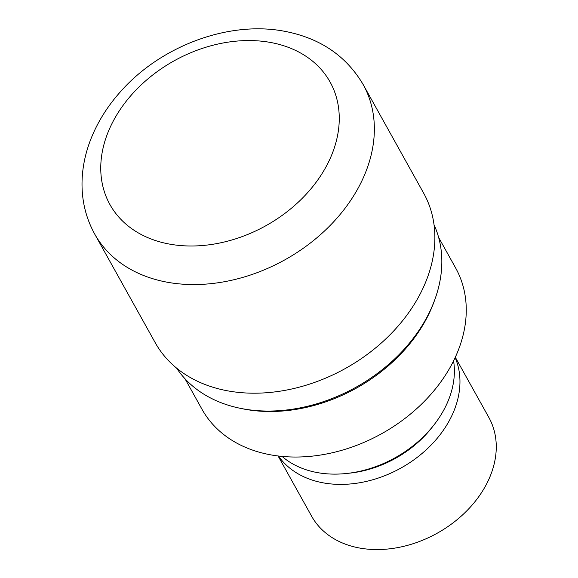 <?xml version="1.0" encoding="UTF-8"?>
<svg xmlns="http://www.w3.org/2000/svg" width="578" height="578" viewBox="0 0 578 578"><rect width="100%" height="100%" fill="white"/><g stroke="black" fill="none" stroke-linecap="round" stroke-linejoin="round"><path stroke-width="0.87" d="M176.608 368.135A147.592 110.535 -29.1 0 0 239.538 408.155A147.592 110.535 -29.1 0 0 242.746 408.783A147.592 110.535 -29.1 0 0 434.931 299.31A147.592 110.535 -29.1 0 0 434.027 224.741M239.538 408.155L241.915 408.653A145.172 108.729 -29.1 0 0 245.072 409.275A145.172 108.729 -29.1 0 0 434.23 301.254M282.071 456.403A101.721 76.18 -29.1 0 0 317.163 472.558A101.721 76.18 -29.1 0 0 414.881 444.345A101.721 76.18 -29.1 0 0 453.571 360.874M278.437 456.013A101.439 75.971 -29.1 0 0 323.131 482.84A101.439 75.971 -29.1 0 0 427.612 448.499A101.439 75.971 -29.1 0 0 455.146 357.587M278.069 455.97L311.621 516.212A101.439 75.971 -29.1 0 0 359.429 548.002A101.439 75.971 -29.1 0 0 466.634 510.995A101.439 75.971 -29.1 0 0 488.858 417.482L455.305 357.247M185.003 378.771L202.011 409.303A145.172 108.729 -29.1 0 0 270.425 454.799A145.172 108.729 -29.1 0 0 423.855 401.847A145.172 108.729 -29.1 0 0 455.659 268.011L438.651 237.479M241.561 408.581A145.172 108.729 -29.1 0 0 245.072 409.275A145.172 108.729 -29.1 0 0 434.107 301.593L434.931 299.31M348.252 473.288A95.572 71.578 -29.1 0 0 433.088 426.037M94.698 234.054L155.222 342.696A153.64 115.065 -29.1 0 0 227.624 390.836A153.64 115.065 -29.1 0 0 389.998 334.799A153.64 115.065 -29.1 0 0 423.66 193.168L363.143 84.518C346.164 55.799 319.995 38.061 284.622 31.299C228.765 20.432 160.771 45.965 120.6 91.577C107.32 106.403 97.306 122.507 90.544 139.89C85.674 152.527 82.878 165.301 82.17 178.212C81.137 198.312 85.313 216.931 94.698 234.054L94.698 234.054A153.64 115.073 -29.1 0 0 167.1 282.194A153.64 115.073 -29.1 0 0 329.482 226.157A153.64 115.073 -29.1 0 0 363.143 84.518M169.311 244.061A125.982 94.359 -29.1 0 0 327.95 163.162A125.982 94.359 -29.1 0 0 270.692 42.49A125.982 94.359 -29.1 0 0 112.06 123.396A125.982 94.359 -29.1 0 0 169.311 244.061"/></g></svg>
